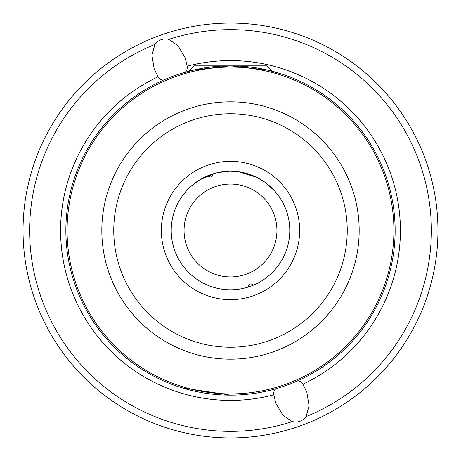 <?xml version="1.0" encoding="UTF-8"?>
<svg xmlns="http://www.w3.org/2000/svg" width="461" height="461" viewBox="0 0 461 461"><rect width="100%" height="100%" fill="white"/><g stroke="black" fill="none" stroke-linecap="round" stroke-linejoin="round"><path stroke-width="0.69" d="M212.694 173.964C212.337 176.989 210.89 177.744 208.349 176.223L207.802 175.745M184.129 72.521C186.457 71.853 187.483 69.749 187.201 66.2L185.155 57.781L178.021 45.72L168.761 39.358C164.779 38.401 161.096 39.11 157.72 41.496L154.936 44.394L151.928 55.216L154.21 69.041L158.06 76.803C160.123 79.701 162.26 80.658 164.473 79.678M248.306 287.036L248.421 286.316C249.395 283.521 250.986 283.163 253.198 285.255M276.871 388.479C274.543 389.147 273.517 391.251 273.799 394.8L275.845 403.219L282.979 415.28L292.239 421.642L296.233 422.069C300.347 421.723 303.626 419.908 306.064 416.606L309.072 405.784L306.79 391.959L302.94 384.197C300.877 381.299 298.74 380.342 296.527 381.322M277.764 388.214L275.857 388.773M272.618 389.666L269.028 390.571M265.657 391.343L258.707 392.709M250.173 393.965L241.034 394.806M235.606 395.065L230.5 395.14L181.83 387.787M171.227 230.5A59.273 59.273 0 0 0 230.5 289.773A59.273 59.273 0 0 0 289.773 230.5A59.273 59.273 0 0 0 230.5 171.227A59.273 59.273 0 0 0 171.227 230.5A59.273 59.273 0 0 1 230.5 171.227A59.273 59.273 0 0 1 289.773 230.5M276.928 230.5A46.428 46.428 0 0 0 230.5 184.072A46.428 46.428 0 0 0 184.072 230.5A46.428 46.428 0 0 0 230.5 276.928A46.428 46.428 0 0 0 276.928 230.5M395.14 230.5A164.64 164.64 0 0 1 230.5 395.14A164.64 164.64 0 0 1 65.86 230.5A164.64 164.64 0 0 1 230.5 65.86A164.64 164.64 0 0 1 395.14 230.5A164.64 164.64 0 0 0 230.5 65.86A164.64 164.64 0 0 0 65.86 230.5M23.05 230.5A207.45 207.45 0 0 0 230.5 437.95A207.45 207.45 0 0 0 437.95 230.5A207.45 207.45 0 0 0 230.5 23.05A207.45 207.45 0 0 0 23.05 230.5A207.45 207.45 0 0 1 230.5 23.05A207.45 207.45 0 0 1 437.95 230.5M272.053 71.184L266.723 65.86L194.277 65.86L188.947 71.184L179.369 73.996L192.963 70.193L230.056 65.86M230.621 65.86L267.95 70.176L281.631 73.996M193.257 184.388L199.982 179.692L216.036 173.019L224.282 171.555L230.5 171.227L238.694 171.797L256.374 177.174L264.839 182.187M194.732 183.236L195.735 182.493M196.438 181.997L199.797 179.802M216.036 173.019L226.397 171.371M256.961 177.462L260.966 179.657M262.839 180.827L264.349 181.841M266.527 183.438L268.636 185.126M270.302 186.584L270.595 186.849M274.808 191.136L266.026 183.057M230.5 171.227L238.694 171.797M182.556 195.648L184.187 193.511M185.362 192.081L185.754 191.632M185.339 192.11L183.789 194.012M299.65 230.5A69.15 69.15 0 0 1 230.5 299.65A69.15 69.15 0 0 1 161.35 230.5A69.15 69.15 0 0 1 230.5 161.35A69.15 69.15 0 0 1 299.65 230.5M359.177 230.5A128.677 128.677 0 0 1 230.5 359.177A128.677 128.677 0 0 1 101.823 230.5A128.677 128.677 0 0 1 230.5 101.823A128.677 128.677 0 0 1 359.177 230.5M113.763 230.5A116.737 116.737 0 0 0 230.5 347.237A116.737 116.737 0 0 0 347.237 230.5A116.737 116.737 0 0 0 230.5 113.763A116.737 116.737 0 0 0 113.763 230.5M67.093 230.5A163.407 163.407 0 0 0 230.5 393.907A163.407 163.407 0 0 0 393.907 230.5A163.407 163.407 0 0 0 230.5 67.093A163.407 163.407 0 0 0 67.093 230.5M306.064 416.606A200.863 200.863 0 0 0 431.363 230.5A200.863 200.863 0 0 0 168.761 39.358M154.936 44.394A200.863 200.863 0 0 0 29.637 230.5A200.863 200.863 0 0 0 292.239 421.642M273.799 394.8A169.913 169.913 0 0 1 158.06 76.803M187.201 66.2A169.913 169.913 0 0 1 302.94 384.197"/></g></svg>
